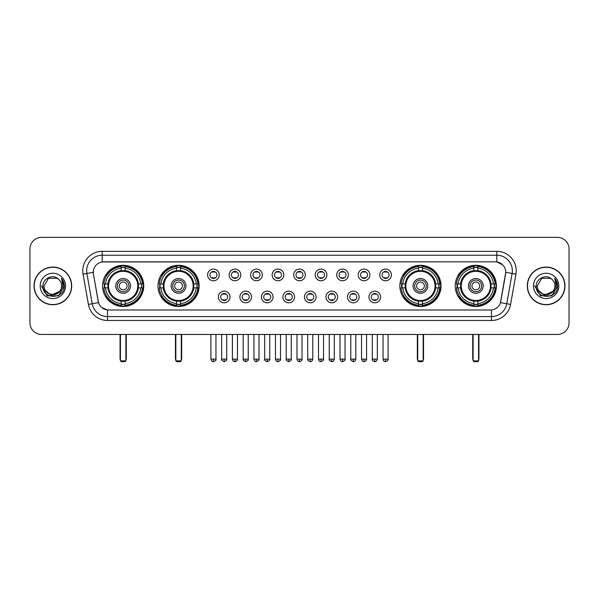 <?xml version="1.0" encoding="UTF-8"?>
<svg xmlns="http://www.w3.org/2000/svg" width="599" height="599" viewBox="0 0 599 599"><rect width="100%" height="100%" fill="white"/><g stroke="black" fill="none" stroke-linecap="round" stroke-linejoin="round"><path stroke-width="0.9" d="M157.964 285.903A20.583 20.583 0 0 0 178.554 306.493A20.583 20.583 0 0 0 199.138 285.903A20.583 20.583 0 0 0 178.554 265.32A20.583 20.583 0 0 0 157.964 285.903M399.862 285.903A20.583 20.583 0 0 0 420.446 306.493A20.583 20.583 0 0 0 441.036 285.903A20.583 20.583 0 0 0 420.446 265.32A20.583 20.583 0 0 0 399.862 285.903M455.247 285.903A20.583 20.583 0 0 0 475.831 306.493A20.583 20.583 0 0 0 496.421 285.903A20.583 20.583 0 0 0 475.831 265.32A20.583 20.583 0 0 0 455.247 285.903M102.579 285.903A20.583 20.583 0 0 0 123.169 306.493A20.583 20.583 0 0 0 143.753 285.903A20.583 20.583 0 0 0 123.169 265.32A20.583 20.583 0 0 0 102.579 285.903M230.016 296.977A5.825 5.825 0 0 1 224.191 302.802A5.825 5.825 0 0 1 218.365 296.977A5.825 5.825 0 0 1 224.191 291.151A5.825 5.825 0 0 1 230.016 296.977M220.694 296.977A3.497 3.497 0 0 0 224.191 300.473A3.497 3.497 0 0 0 227.687 296.977A3.497 3.497 0 0 0 224.191 293.48A3.497 3.497 0 0 0 220.694 296.977M251.535 296.977A5.825 5.825 0 0 1 245.71 302.802A5.825 5.825 0 0 1 239.877 296.977A5.825 5.825 0 0 1 245.71 291.151A5.825 5.825 0 0 1 251.535 296.977M242.213 296.977A3.497 3.497 0 0 0 245.71 300.473A3.497 3.497 0 0 0 249.199 296.977A3.497 3.497 0 0 0 245.71 293.48A3.497 3.497 0 0 0 242.213 296.977M273.047 296.977A5.825 5.825 0 0 1 267.221 302.802A5.825 5.825 0 0 1 261.396 296.977A5.825 5.825 0 0 1 267.221 291.151A5.825 5.825 0 0 1 273.047 296.977M263.725 296.977A3.497 3.497 0 0 0 267.221 300.473A3.497 3.497 0 0 0 270.718 296.977A3.497 3.497 0 0 0 267.221 293.48A3.497 3.497 0 0 0 263.725 296.977M294.566 296.977A5.825 5.825 0 0 1 288.74 302.802A5.825 5.825 0 0 1 282.915 296.977A5.825 5.825 0 0 1 288.74 291.151A5.825 5.825 0 0 1 294.566 296.977M285.244 296.977A3.497 3.497 0 0 0 288.74 300.473A3.497 3.497 0 0 0 292.237 296.977A3.497 3.497 0 0 0 288.74 293.48A3.497 3.497 0 0 0 285.244 296.977M316.085 296.977A5.825 5.825 0 0 1 310.26 302.802A5.825 5.825 0 0 1 304.434 296.977A5.825 5.825 0 0 1 310.26 291.151A5.825 5.825 0 0 1 316.085 296.977M306.763 296.977A3.497 3.497 0 0 0 310.26 300.473A3.497 3.497 0 0 0 313.756 296.977A3.497 3.497 0 0 0 310.26 293.48A3.497 3.497 0 0 0 306.763 296.977M337.604 296.977A5.825 5.825 0 0 1 331.779 302.802A5.825 5.825 0 0 1 325.953 296.977A5.825 5.825 0 0 1 331.779 291.151A5.825 5.825 0 0 1 337.604 296.977M328.282 296.977A3.497 3.497 0 0 0 331.779 300.473A3.497 3.497 0 0 0 335.275 296.977A3.497 3.497 0 0 0 331.779 293.48A3.497 3.497 0 0 0 328.282 296.977M359.123 296.977A5.825 5.825 0 0 1 353.29 302.802A5.825 5.825 0 0 1 347.465 296.977A5.825 5.825 0 0 1 353.29 291.151A5.825 5.825 0 0 1 359.123 296.977M349.801 296.977A3.497 3.497 0 0 0 353.29 300.473A3.497 3.497 0 0 0 356.787 296.977A3.497 3.497 0 0 0 353.29 293.48A3.497 3.497 0 0 0 349.801 296.977M380.635 296.977A5.825 5.825 0 0 1 374.809 302.802A5.825 5.825 0 0 1 368.984 296.977A5.825 5.825 0 0 1 374.809 291.151A5.825 5.825 0 0 1 380.635 296.977M371.313 296.977A3.497 3.497 0 0 0 374.809 300.473A3.497 3.497 0 0 0 378.306 296.977A3.497 3.497 0 0 0 374.809 293.48A3.497 3.497 0 0 0 371.313 296.977M219.256 274.911A5.825 5.825 0 0 1 213.431 280.744A5.825 5.825 0 0 1 207.606 274.911A5.825 5.825 0 0 1 213.431 269.086A5.825 5.825 0 0 1 219.256 274.911M209.935 274.911A3.497 3.497 0 0 0 213.431 278.408A3.497 3.497 0 0 0 216.928 274.911A3.497 3.497 0 0 0 213.431 271.422A3.497 3.497 0 0 0 209.935 274.911M240.776 274.911A5.825 5.825 0 0 1 234.95 280.744A5.825 5.825 0 0 1 229.125 274.911A5.825 5.825 0 0 1 234.95 269.086A5.825 5.825 0 0 1 240.776 274.911M231.454 274.911A3.497 3.497 0 0 0 234.95 278.408A3.497 3.497 0 0 0 238.447 274.911A3.497 3.497 0 0 0 234.95 271.422A3.497 3.497 0 0 0 231.454 274.911M262.295 274.911A5.825 5.825 0 0 1 256.462 280.744A5.825 5.825 0 0 1 250.637 274.911A5.825 5.825 0 0 1 256.462 269.086A5.825 5.825 0 0 1 262.295 274.911M252.973 274.911A3.497 3.497 0 0 0 256.462 278.408A3.497 3.497 0 0 0 259.959 274.911A3.497 3.497 0 0 0 256.462 271.422A3.497 3.497 0 0 0 252.973 274.911M283.806 274.911A5.825 5.825 0 0 1 277.981 280.744A5.825 5.825 0 0 1 272.156 274.911A5.825 5.825 0 0 1 277.981 269.086A5.825 5.825 0 0 1 283.806 274.911M274.484 274.911A3.497 3.497 0 0 0 277.981 278.408A3.497 3.497 0 0 0 281.478 274.911A3.497 3.497 0 0 0 277.981 271.422A3.497 3.497 0 0 0 274.484 274.911M305.325 274.911A5.825 5.825 0 0 1 299.5 280.744A5.825 5.825 0 0 1 293.675 274.911A5.825 5.825 0 0 1 299.5 269.086A5.825 5.825 0 0 1 305.325 274.911M296.003 274.911A3.497 3.497 0 0 0 299.5 278.408A3.497 3.497 0 0 0 302.997 274.911A3.497 3.497 0 0 0 299.5 271.422A3.497 3.497 0 0 0 296.003 274.911M326.844 274.911A5.825 5.825 0 0 1 321.019 280.744A5.825 5.825 0 0 1 315.194 274.911A5.825 5.825 0 0 1 321.019 269.086A5.825 5.825 0 0 1 326.844 274.911M317.522 274.911A3.497 3.497 0 0 0 321.019 278.408A3.497 3.497 0 0 0 324.516 274.911A3.497 3.497 0 0 0 321.019 271.422A3.497 3.497 0 0 0 317.522 274.911M348.363 274.911A5.825 5.825 0 0 1 342.538 280.744A5.825 5.825 0 0 1 336.705 274.911A5.825 5.825 0 0 1 342.538 269.086A5.825 5.825 0 0 1 348.363 274.911M339.041 274.911A3.497 3.497 0 0 0 342.538 278.408A3.497 3.497 0 0 0 346.027 274.911A3.497 3.497 0 0 0 342.538 271.422A3.497 3.497 0 0 0 339.041 274.911M369.875 274.911A5.825 5.825 0 0 1 364.05 280.744A5.825 5.825 0 0 1 358.224 274.911A5.825 5.825 0 0 1 364.05 269.086A5.825 5.825 0 0 1 369.875 274.911M360.553 274.911A3.497 3.497 0 0 0 364.05 278.408A3.497 3.497 0 0 0 367.546 274.911A3.497 3.497 0 0 0 364.05 271.422A3.497 3.497 0 0 0 360.553 274.911M391.394 274.911A5.825 5.825 0 0 1 385.569 280.744A5.825 5.825 0 0 1 379.744 274.911A5.825 5.825 0 0 1 385.569 269.086A5.825 5.825 0 0 1 391.394 274.911M382.072 274.911A3.497 3.497 0 0 0 385.569 278.408A3.497 3.497 0 0 0 389.065 274.911A3.497 3.497 0 0 0 385.569 271.422A3.497 3.497 0 0 0 382.072 274.911M88.412 304.427L83.066 274.132A19.423 19.423 0 0 1 102.189 251.34L496.811 251.34A19.423 19.423 0 0 1 515.934 274.132L510.588 304.427A19.423 19.423 0 0 1 491.465 320.472L107.535 320.472A19.423 19.423 0 0 1 88.412 304.427L92.231 303.753L86.892 273.458A15.537 15.537 0 0 1 102.189 255.219L496.811 255.219A15.537 15.537 0 0 1 512.108 273.458L506.769 303.753A15.537 15.537 0 0 1 491.465 316.586L107.535 316.586A15.537 15.537 0 0 1 92.231 303.753L98.535 302.637L93.422 274.132A10.49 10.49 0 0 1 103.747 261.823L495.253 261.823A10.49 10.49 0 0 1 505.578 274.132L500.786 301.319A10.49 10.49 0 0 1 490.461 309.99L108.539 309.99A10.49 10.49 0 0 1 98.214 301.319L93.422 274.132L93.377 270.755M104.428 287.849A18.839 18.839 0 0 1 104.428 283.963M457.097 287.849A18.839 18.839 0 0 1 457.097 283.963M401.712 287.849A18.839 18.839 0 0 1 401.712 283.963M159.813 287.849A18.839 18.839 0 0 1 159.813 283.963M34.031 285.903A18.839 18.839 0 0 0 52.869 304.741A18.839 18.839 0 0 0 71.7 285.903A18.839 18.839 0 0 0 52.869 267.072A18.839 18.839 0 0 0 34.031 285.903M527.3 285.903A18.839 18.839 0 0 0 546.131 304.741A18.839 18.839 0 0 0 564.969 285.903A18.839 18.839 0 0 0 546.131 267.072A18.839 18.839 0 0 0 527.3 285.903M102.189 251.34L102.189 261.943L495.253 261.823L496.811 261.943L502.666 264.893M490.461 309.99L108.539 309.99M107.535 320.472L107.535 309.938L101.935 307.646M515.934 274.132L505.743 272.335L500.464 302.637L510.588 304.427M569.05 249.004A11.651 11.651 0 0 0 557.399 237.354L41.601 237.354A11.651 11.651 0 0 0 29.95 249.004L29.95 322.801A11.651 11.651 0 0 0 41.601 334.459L557.399 334.459A11.651 11.651 0 0 0 569.05 322.801L569.05 249.004L569.05 322.801M29.95 249.004L29.95 322.801M557.399 237.354L41.601 237.354M41.601 334.459L557.399 334.459M71.506 285.903A18.644 18.644 0 0 0 52.869 267.266A18.644 18.644 0 0 0 34.225 285.903A18.644 18.644 0 0 0 52.869 304.547A18.644 18.644 0 0 0 71.506 285.903M60.155 291.077L50.997 295.225L43.225 288.755M61.645 285.903C62.184 297.231 43.547 297.231 44.086 285.903L48.474 278.303L57.257 278.303L58.62 279.276C53.229 273.631 42.858 278.28 42.956 285.903C41.967 299.455 63.936 299.814 64.295 286.562L64.31 285.903C64.28 283.028 63.322 280.497 61.442 278.318L62.955 285.903L59.593 291.548A8.775 8.775 0 0 0 61.645 285.903C62.184 297.231 43.547 297.231 44.086 285.903L48.474 278.303L57.257 278.303L58.62 279.276L57.257 278.303L48.474 278.303L44.086 285.903C43.547 297.231 62.184 297.231 61.645 285.903A8.775 8.775 0 0 0 58.62 279.276M59.593 291.548C54.936 297.845 43.63 293.817 44.086 285.903M40.2 285.903A12.661 12.661 0 0 0 52.869 298.572A12.661 12.661 0 0 0 65.531 285.903A12.661 12.661 0 0 0 52.869 273.241A12.661 12.661 0 0 0 40.2 285.903M61.442 278.318L64.31 286.24L63.779 282.436L64.31 286.24L63.779 282.436L64.31 286.24L61.525 278.415L64.31 286.24L61.525 278.415L64.31 285.903L58.59 295.824L47.141 295.824L41.421 285.903M61.525 278.415L64.31 286.247M564.775 285.903A18.644 18.644 0 0 0 546.131 267.266A18.644 18.644 0 0 0 527.494 285.903A18.644 18.644 0 0 0 546.131 304.547A18.644 18.644 0 0 0 564.775 285.903M553.424 291.077L544.266 295.225L536.494 288.755M554.914 285.903C555.453 297.231 536.816 297.231 537.355 285.903L541.743 278.303L550.526 278.303L551.881 279.276C546.498 273.631 536.127 278.28 536.225 285.903C535.236 299.455 557.205 299.814 557.564 286.562L557.579 285.903C557.549 283.028 556.591 280.497 554.711 278.318L556.224 285.903L552.862 291.548A8.775 8.775 0 0 0 554.914 285.903C555.453 297.231 536.816 297.231 537.355 285.903L541.743 278.303L550.526 278.303L551.881 279.276L550.526 278.303L541.743 278.303L537.355 285.903C536.816 297.231 555.453 297.231 554.914 285.903A8.775 8.775 0 0 0 551.881 279.276M552.862 291.548C548.205 297.845 536.899 293.817 537.355 285.903M533.469 285.903A12.661 12.661 0 0 0 546.131 298.572A12.661 12.661 0 0 0 558.8 285.903A12.661 12.661 0 0 0 546.131 273.241A12.661 12.661 0 0 0 533.469 285.903M554.711 278.318L557.579 286.24L557.048 282.436L557.579 286.24L557.048 282.436L557.579 286.24L554.794 278.415L557.579 286.24L554.794 278.415L557.579 285.903L551.859 295.824L540.41 295.824L534.69 285.903M554.794 278.415L557.579 286.247M138.264 287.849A15.222 15.222 0 0 0 125.109 270.808L125.109 270.808A15.222 15.222 0 0 0 108.067 287.849A15.222 15.222 0 0 0 138.264 287.849L138.264 287.849A15.222 15.222 0 0 1 125.109 301.005L125.109 303.588A17.79 17.79 0 0 0 140.847 287.849L142.487 287.849A19.423 19.423 0 0 1 125.109 305.228L125.109 303.588M104.818 287.849A18.449 18.449 0 0 1 104.818 283.963M125.109 267.558A18.449 18.449 0 0 0 121.223 267.558M141.514 283.963A18.449 18.449 0 0 1 141.514 287.849M140.847 283.963L142.487 283.963A19.423 19.423 0 0 0 125.109 266.585L125.109 270.621A15.409 15.409 0 0 1 138.451 283.963L140.847 283.963A17.79 17.79 0 0 0 125.109 268.225M105.484 287.849L103.844 287.849A19.423 19.423 0 0 0 121.223 305.228L121.223 301.192A15.409 15.409 0 0 1 107.88 287.849L105.484 287.849A17.79 17.79 0 0 0 121.223 303.588M140.847 287.849L138.451 287.849A15.409 15.409 0 0 1 125.109 301.192L125.109 301.005M108.067 287.849L108.067 287.849A15.222 15.222 0 0 0 121.223 301.005M125.109 304.255A18.449 18.449 0 0 1 121.223 304.255M121.223 268.225L121.223 266.585A19.423 19.423 0 0 0 103.844 283.963L107.88 283.963A15.409 15.409 0 0 1 121.223 270.621L121.223 268.225A17.79 17.79 0 0 0 105.484 283.963M137.77 285.903A14.601 14.601 0 0 1 123.169 300.511A14.601 14.601 0 0 1 108.561 285.903A14.601 14.601 0 0 1 123.169 271.302A14.601 14.601 0 0 1 137.77 285.903M130.545 285.903A7.383 7.383 0 0 0 123.169 278.528A7.383 7.383 0 0 0 115.787 285.903A7.383 7.383 0 0 0 123.169 293.285A7.383 7.383 0 0 0 130.545 285.903M128.995 285.903A5.825 5.825 0 0 0 123.169 280.077A5.825 5.825 0 0 0 117.337 285.903A5.825 5.825 0 0 0 123.169 291.735A5.825 5.825 0 0 0 128.995 285.903M127.048 285.903A3.886 3.886 0 0 1 123.169 289.789A3.886 3.886 0 0 1 119.283 285.903A3.886 3.886 0 0 1 123.169 282.024A3.886 3.886 0 0 1 127.048 285.903A3.886 3.886 0 0 1 123.169 289.789A3.886 3.886 0 0 1 119.283 285.903A3.886 3.886 0 0 1 123.169 282.024A3.886 3.886 0 0 1 127.048 285.903M106.824 275.42L105.903 275.42A20.194 20.194 0 0 1 143.363 285.903A20.194 20.194 0 0 1 105.903 296.393L106.824 296.393M120.444 334.459L120.444 360.868L125.887 360.868L125.887 334.459M120.444 360.868L121.223 361.646L125.109 361.646L125.887 360.868M193.657 287.849A15.222 15.222 0 0 0 180.494 270.808L180.494 270.808A15.222 15.222 0 0 0 163.452 287.849A15.222 15.222 0 0 0 193.657 287.849L193.657 287.849A15.222 15.222 0 0 1 180.494 301.005L180.494 303.588A17.79 17.79 0 0 0 196.232 287.849L197.872 287.849A19.423 19.423 0 0 1 180.494 305.228L180.494 303.588M160.203 287.849A18.449 18.449 0 0 1 160.203 283.963M180.494 267.558A18.449 18.449 0 0 0 176.608 267.558M196.899 283.963A18.449 18.449 0 0 1 196.899 287.849M196.232 283.963L197.872 283.963A19.423 19.423 0 0 0 180.494 266.585L180.494 270.621A15.409 15.409 0 0 1 193.836 283.963L196.232 283.963A17.79 17.79 0 0 0 180.494 268.225M160.869 287.849L159.229 287.849A19.423 19.423 0 0 0 176.608 305.228L176.608 301.192A15.409 15.409 0 0 1 163.265 287.849L160.869 287.849A17.79 17.79 0 0 0 176.608 303.588M196.232 287.849L193.836 287.849A15.409 15.409 0 0 1 180.494 301.192L180.494 301.005M163.452 287.849L163.452 287.849A15.222 15.222 0 0 0 176.608 301.005M180.494 304.255A18.449 18.449 0 0 1 176.608 304.255M176.608 268.225L176.608 266.585A19.423 19.423 0 0 0 159.229 283.963L163.265 283.963A15.409 15.409 0 0 1 176.608 270.621L176.608 268.225A17.79 17.79 0 0 0 160.869 283.963M193.155 285.903A14.601 14.601 0 0 1 178.554 300.511A14.601 14.601 0 0 1 163.946 285.903A14.601 14.601 0 0 1 178.554 271.302A14.601 14.601 0 0 1 193.155 285.903M185.93 285.903A7.383 7.383 0 0 0 178.554 278.528A7.383 7.383 0 0 0 171.172 285.903A7.383 7.383 0 0 0 178.554 293.285A7.383 7.383 0 0 0 185.93 285.903M184.38 285.903A5.825 5.825 0 0 0 178.554 280.077A5.825 5.825 0 0 0 172.729 285.903A5.825 5.825 0 0 0 178.554 291.735A5.825 5.825 0 0 0 184.38 285.903M182.433 285.903A3.886 3.886 0 0 1 178.554 289.789A3.886 3.886 0 0 1 174.668 285.903A3.886 3.886 0 0 1 178.554 282.024A3.886 3.886 0 0 1 182.433 285.903A3.886 3.886 0 0 1 178.554 289.789A3.886 3.886 0 0 1 174.668 285.903A3.886 3.886 0 0 1 178.554 282.024A3.886 3.886 0 0 1 182.433 285.903M162.209 275.42L161.288 275.42A20.194 20.194 0 0 1 198.748 285.903A20.194 20.194 0 0 1 161.288 296.393L162.209 296.393M175.836 334.459L175.836 360.868L181.272 360.868L181.272 334.459M175.836 360.868L176.608 361.646L180.494 361.646L181.272 360.868M435.548 287.849A15.222 15.222 0 0 0 422.392 270.808L422.392 270.808A15.222 15.222 0 0 0 405.343 287.849A15.222 15.222 0 0 0 435.548 287.849L435.548 287.849A15.222 15.222 0 0 1 422.392 301.005L422.392 303.588A17.79 17.79 0 0 0 438.131 287.849L439.771 287.849A19.423 19.423 0 0 1 422.392 305.228L422.392 303.588M402.101 287.849A18.449 18.449 0 0 1 402.101 283.963M422.392 267.558A18.449 18.449 0 0 0 418.506 267.558M438.797 283.963A18.449 18.449 0 0 1 438.797 287.849M438.131 283.963L439.771 283.963A19.423 19.423 0 0 0 422.392 266.585L422.392 270.621A15.409 15.409 0 0 1 435.735 283.963L438.131 283.963A17.79 17.79 0 0 0 422.392 268.225M402.768 287.849L401.128 287.849A19.423 19.423 0 0 0 418.506 305.228L418.506 301.192A15.409 15.409 0 0 1 405.164 287.849L402.768 287.849A17.79 17.79 0 0 0 418.506 303.588M438.131 287.849L435.735 287.849A15.409 15.409 0 0 1 422.392 301.192L422.392 301.005M405.343 287.849L405.343 287.849A15.222 15.222 0 0 0 418.506 301.005M422.392 304.255A18.449 18.449 0 0 1 418.506 304.255M418.506 268.225L418.506 266.585A19.423 19.423 0 0 0 401.128 283.963L405.164 283.963A15.409 15.409 0 0 1 418.506 270.621L418.506 268.225A17.79 17.79 0 0 0 402.768 283.963M435.054 285.903A14.601 14.601 0 0 1 420.446 300.511A14.601 14.601 0 0 1 405.845 285.903A14.601 14.601 0 0 1 420.446 271.302A14.601 14.601 0 0 1 435.054 285.903M427.828 285.903A7.383 7.383 0 0 0 420.446 278.528A7.383 7.383 0 0 0 413.07 285.903A7.383 7.383 0 0 0 420.446 293.285A7.383 7.383 0 0 0 427.828 285.903M426.271 285.903A5.825 5.825 0 0 0 420.446 280.077A5.825 5.825 0 0 0 414.62 285.903A5.825 5.825 0 0 0 420.446 291.735A5.825 5.825 0 0 0 426.271 285.903M424.332 285.903A3.886 3.886 0 0 1 420.446 289.789A3.886 3.886 0 0 1 416.567 285.903A3.886 3.886 0 0 1 420.446 282.024A3.886 3.886 0 0 1 424.332 285.903A3.886 3.886 0 0 1 420.446 289.789A3.886 3.886 0 0 1 416.567 285.903A3.886 3.886 0 0 1 420.446 282.024A3.886 3.886 0 0 1 424.332 285.903M404.1 275.42L403.187 275.42A20.194 20.194 0 0 1 440.647 285.903A20.194 20.194 0 0 1 403.187 296.393L404.1 296.393M417.728 334.459L417.728 360.868L423.164 360.868L423.164 334.459M417.728 360.868L418.506 361.646L422.392 361.646L423.164 360.868M490.933 287.849A15.222 15.222 0 0 0 477.777 270.808L477.777 270.808A15.222 15.222 0 0 0 460.736 287.849A15.222 15.222 0 0 0 490.933 287.849L490.933 287.849A15.222 15.222 0 0 1 477.777 301.005L477.777 303.588A17.79 17.79 0 0 0 493.516 287.849L495.156 287.849A19.423 19.423 0 0 1 477.777 305.228L477.777 303.588M457.486 287.849A18.449 18.449 0 0 1 457.486 283.963M477.777 267.558A18.449 18.449 0 0 0 473.891 267.558M494.182 283.963A18.449 18.449 0 0 1 494.182 287.849M493.516 283.963L495.156 283.963A19.423 19.423 0 0 0 477.777 266.585L477.777 270.621A15.409 15.409 0 0 1 491.12 283.963L493.516 283.963A17.79 17.79 0 0 0 477.777 268.225M458.153 287.849L456.513 287.849A19.423 19.423 0 0 0 473.891 305.228L473.891 301.192A15.409 15.409 0 0 1 460.549 287.849L458.153 287.849A17.79 17.79 0 0 0 473.891 303.588M493.516 287.849L491.12 287.849A15.409 15.409 0 0 1 477.777 301.192L477.777 301.005M460.736 287.849L460.736 287.849A15.222 15.222 0 0 0 473.891 301.005M477.777 304.255A18.449 18.449 0 0 1 473.891 304.255M473.891 268.225L473.891 266.585A19.423 19.423 0 0 0 456.513 283.963L460.549 283.963A15.409 15.409 0 0 1 473.891 270.621L473.891 268.225A17.79 17.79 0 0 0 458.153 283.963M490.439 285.903A14.601 14.601 0 0 1 475.831 300.511A14.601 14.601 0 0 1 461.23 285.903A14.601 14.601 0 0 1 475.831 271.302A14.601 14.601 0 0 1 490.439 285.903M483.213 285.903A7.383 7.383 0 0 0 475.831 278.528A7.383 7.383 0 0 0 468.455 285.903A7.383 7.383 0 0 0 475.831 293.285A7.383 7.383 0 0 0 483.213 285.903M481.663 285.903A5.825 5.825 0 0 0 475.831 280.077A5.825 5.825 0 0 0 470.005 285.903A5.825 5.825 0 0 0 475.831 291.735A5.825 5.825 0 0 0 481.663 285.903M479.717 285.903A3.886 3.886 0 0 1 475.831 289.789A3.886 3.886 0 0 1 471.952 285.903A3.886 3.886 0 0 1 475.831 282.024A3.886 3.886 0 0 1 479.717 285.903M459.485 275.42L458.572 275.42A20.194 20.194 0 0 1 496.032 285.903A20.194 20.194 0 0 1 458.572 296.393L459.485 296.393M473.113 334.459L473.113 360.868L478.556 360.868L478.556 334.459M473.113 360.868L473.891 361.646L477.777 361.646L478.556 360.868M212.263 278.213L212.263 277.659A2.98 2.98 0 0 0 214.599 277.659L214.599 278.213M214.599 271.617L214.599 272.171A2.98 2.98 0 0 0 212.263 272.171L212.263 271.617M233.782 278.213L233.782 277.659A2.98 2.98 0 0 0 236.111 277.659L236.111 278.213M236.111 271.617L236.111 272.171A2.98 2.98 0 0 0 233.782 272.171L233.782 271.617M255.301 278.213L255.301 277.659A2.98 2.98 0 0 0 257.63 277.659L257.63 278.213M257.63 271.617L257.63 272.171A2.98 2.98 0 0 0 255.301 272.171L255.301 271.617M276.82 278.213L276.82 277.659A2.98 2.98 0 0 0 279.149 277.659L279.149 278.213M279.149 271.617L279.149 272.171A2.98 2.98 0 0 0 276.82 272.171L276.82 271.617M298.332 278.213L298.332 277.659A2.98 2.98 0 0 0 300.668 277.659L300.668 278.213M300.668 271.617L300.668 272.171A2.98 2.98 0 0 0 298.332 272.171L298.332 271.617M319.851 278.213L319.851 277.659A2.98 2.98 0 0 0 322.18 277.659L322.18 278.213M322.18 271.617L322.18 272.171A2.98 2.98 0 0 0 319.851 272.171L319.851 271.617M341.37 278.213L341.37 277.659A2.98 2.98 0 0 0 343.699 277.659L343.699 278.213M343.699 271.617L343.699 272.171A2.98 2.98 0 0 0 341.37 272.171L341.37 271.617M362.889 278.213L362.889 277.659A2.98 2.98 0 0 0 365.218 277.659L365.218 278.213M365.218 271.617L365.218 272.171A2.98 2.98 0 0 0 362.889 272.171L362.889 271.617M384.401 278.213L384.401 277.659A2.98 2.98 0 0 0 386.737 277.659L386.737 278.213M386.737 271.617L386.737 272.171A2.98 2.98 0 0 0 384.401 272.171L384.401 271.617M223.023 300.271L223.023 299.717A2.98 2.98 0 0 0 225.351 299.717L225.351 300.271M225.351 293.682L225.351 294.236A2.98 2.98 0 0 0 223.023 294.236L223.023 293.682M244.542 300.271L244.542 299.717A2.98 2.98 0 0 0 246.87 299.717L246.87 300.271M246.87 293.682L246.87 294.236A2.98 2.98 0 0 0 244.542 294.236L244.542 293.682M266.061 300.271L266.061 299.717A2.98 2.98 0 0 0 268.389 299.717L268.389 300.271M268.389 293.682L268.389 294.236A2.98 2.98 0 0 0 266.061 294.236L266.061 293.682M287.572 300.271L287.572 299.717A2.98 2.98 0 0 0 289.909 299.717L289.909 300.271M289.909 293.682L289.909 294.236A2.98 2.98 0 0 0 287.572 294.236L287.572 293.682M309.091 300.271L309.091 299.717A2.98 2.98 0 0 0 311.428 299.717L311.428 300.271M311.428 293.682L311.428 294.236A2.98 2.98 0 0 0 309.091 294.236L309.091 293.682M330.611 300.271L330.611 299.717A2.98 2.98 0 0 0 332.939 299.717L332.939 300.271M332.939 293.682L332.939 294.236A2.98 2.98 0 0 0 330.611 294.236L330.611 293.682M352.13 300.271L352.13 299.717A2.98 2.98 0 0 0 354.458 299.717L354.458 300.271M354.458 293.682L354.458 294.236A2.98 2.98 0 0 0 352.13 294.236L352.13 293.682M373.649 300.271L373.649 299.717A2.98 2.98 0 0 0 375.977 299.717L375.977 300.271M375.977 293.682L375.977 294.236A2.98 2.98 0 0 0 373.649 294.236L373.649 293.682M496.811 251.34L496.811 261.943M83.066 274.132L86.892 273.458A15.537 15.537 0 0 1 86.653 270.755M86.892 273.458L93.257 272.335M491.465 309.938L491.465 320.472M120.062 334.459L120.062 358.539L120.444 358.539M123.169 289.789A3.886 3.886 0 0 1 119.283 285.903A3.886 3.886 0 0 1 123.169 282.024M125.887 358.539L126.277 358.539L126.277 334.459M121.223 304.427A18.621 18.621 0 0 0 125.109 304.427M141.686 287.849A18.621 18.621 0 0 0 141.686 283.963M125.109 267.386A18.621 18.621 0 0 0 121.223 267.386M175.447 334.459L175.447 358.539L175.836 358.539M178.554 289.789A3.886 3.886 0 0 1 174.668 285.903A3.886 3.886 0 0 1 178.554 282.024M181.272 358.539L181.662 358.539L181.662 334.459M176.608 304.427A18.621 18.621 0 0 0 180.494 304.427M197.071 287.849A18.621 18.621 0 0 0 197.071 283.963M180.494 267.386A18.621 18.621 0 0 0 176.608 267.386M417.338 334.459L417.338 358.539L417.728 358.539M420.446 289.789A3.886 3.886 0 0 1 416.567 285.903A3.886 3.886 0 0 1 420.446 282.024M423.164 358.539L423.553 358.539L423.553 334.459M418.506 304.427A18.621 18.621 0 0 0 422.392 304.427M438.97 287.849A18.621 18.621 0 0 0 438.97 283.963M422.392 267.386A18.621 18.621 0 0 0 418.506 267.386M472.723 334.459L472.723 358.539L473.113 358.539M475.831 289.789A3.886 3.886 0 0 1 471.952 285.903A3.886 3.886 0 0 1 475.831 282.024M478.556 358.539L478.938 358.539L478.938 334.459M473.891 304.427A18.621 18.621 0 0 0 477.777 304.427M494.355 287.849A18.621 18.621 0 0 0 494.355 283.963M477.777 267.386A18.621 18.621 0 0 0 473.891 267.386M213.431 359.123L210.908 359.123C211.35 360.92 212.188 361.759 213.431 361.646L213.431 359.123L215.954 359.123L215.954 334.459M234.95 359.123L232.419 359.123C232.861 360.92 233.707 361.759 234.95 361.646L234.95 359.123L237.474 359.123L237.474 334.459M256.462 359.123L253.939 359.123C254.38 360.92 255.226 361.759 256.462 361.646L256.462 359.123L258.993 359.123L258.993 334.459M277.981 359.123L275.458 359.123C275.899 360.92 276.738 361.759 277.981 361.646L277.981 359.123L280.504 359.123L280.504 334.459M299.5 359.123L296.977 359.123C297.418 360.92 298.257 361.759 299.5 361.646L299.5 359.123L302.023 359.123L302.023 334.459M321.019 359.123L318.496 359.123C318.93 360.92 319.776 361.759 321.019 361.646L321.019 359.123L323.542 359.123L323.542 334.459M342.538 359.123L340.007 359.123C340.449 360.92 341.295 361.759 342.538 361.646L342.538 359.123L345.061 359.123L345.061 334.459M364.05 359.123L361.526 359.123C361.968 360.92 362.807 361.759 364.05 361.646L364.05 359.123L366.581 359.123L366.581 334.459M385.569 359.123L383.046 359.123C383.487 360.92 384.326 361.759 385.569 361.646L385.569 359.123L388.092 359.123L388.092 334.459M224.191 359.123L221.667 359.123C221.151 359.924 221.997 360.77 224.191 361.646L224.191 359.123L226.714 359.123L226.714 334.459M245.71 359.123L243.179 359.123C242.67 359.924 243.508 360.77 245.71 361.646L245.71 359.123L248.233 359.123L248.233 334.459M267.221 359.123L264.698 359.123C264.189 359.924 265.028 360.77 267.221 361.646L267.221 359.123L269.752 359.123L269.752 334.459M288.74 359.123L286.217 359.123C285.708 359.924 286.547 360.77 288.74 361.646L288.74 359.123L291.264 359.123L291.264 334.459M310.26 359.123L307.736 359.123C307.22 359.924 308.066 360.77 310.26 361.646L310.26 359.123L312.783 359.123L312.783 334.459M331.779 359.123L329.248 359.123C328.739 359.924 329.577 360.77 331.779 361.646L331.779 359.123L334.302 359.123L334.302 334.459M353.29 359.123L350.767 359.123C350.258 359.924 351.096 360.77 353.29 361.646L353.29 359.123L355.821 359.123L355.821 334.459M374.809 359.123L372.286 359.123C371.777 359.924 372.615 360.77 374.809 361.646L374.809 359.123L377.333 359.123L377.333 334.459M120.062 358.539A3.107 3.107 0 0 0 120.444 360.044M125.887 360.044A3.107 3.107 0 0 0 126.277 358.539M175.447 358.539A3.107 3.107 0 0 0 175.836 360.044M181.272 360.044A3.107 3.107 0 0 0 181.662 358.539M417.338 358.539A3.107 3.107 0 0 0 417.728 360.044M423.164 360.044A3.107 3.107 0 0 0 423.553 358.539M472.723 358.539A3.107 3.107 0 0 0 473.113 360.044M478.556 360.044A3.107 3.107 0 0 0 478.938 358.539M210.908 359.123L210.908 334.459M215.954 359.123C216.464 359.924 215.625 360.77 213.431 361.646M232.419 359.123L232.419 334.459M237.474 359.123C237.983 359.924 237.144 360.77 234.95 361.646M253.939 359.123L253.939 334.459M258.993 359.123C259.502 359.924 258.663 360.77 256.462 361.646M275.458 359.123L275.458 334.459M280.504 359.123C281.021 359.924 280.175 360.77 277.981 361.646M296.977 359.123L296.977 334.459M302.023 359.123C302.54 359.924 301.694 360.77 299.5 361.646M318.496 359.123L318.496 334.459M323.542 359.123C324.052 359.924 323.213 360.77 321.019 361.646M340.007 359.123L340.007 334.459M345.061 359.123C345.571 359.924 344.732 360.77 342.538 361.646M361.526 359.123L361.526 334.459M366.581 359.123C367.09 359.924 366.251 360.77 364.05 361.646M383.046 359.123L383.046 334.459M388.092 359.123C388.609 359.924 387.763 360.77 385.569 361.646M221.667 359.123L221.667 334.459M226.714 359.123C227.223 359.924 226.385 360.77 224.191 361.646M243.179 359.123L243.179 334.459M248.233 359.123C248.742 359.924 247.904 360.77 245.71 361.646M264.698 359.123L264.698 334.459M269.752 359.123C270.261 359.924 269.423 360.77 267.221 361.646M286.217 359.123L286.217 334.459M291.264 359.123C291.78 359.924 290.934 360.77 288.74 361.646M307.736 359.123L307.736 334.459M312.783 359.123C312.341 360.92 311.502 361.759 310.26 361.646M329.248 359.123L329.248 334.459M334.302 359.123C333.86 360.92 333.022 361.759 331.779 361.646M350.767 359.123L350.767 334.459M355.821 359.123C355.379 360.92 354.533 361.759 353.29 361.646M372.286 359.123L372.286 334.459M377.333 359.123C376.898 360.92 376.052 361.759 374.809 361.646"/></g></svg>
